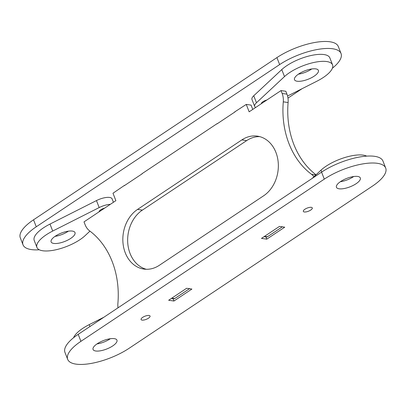 <?xml version="1.0" encoding="UTF-8"?>
<svg xmlns="http://www.w3.org/2000/svg" width="406" height="406" viewBox="0 0 406 406"><rect width="100%" height="100%" fill="white"/><g stroke="black" fill="none" stroke-linecap="round" stroke-linejoin="round"><path stroke-width="0.61" d="M316.051 174.783A80.114 63.646 98.2 0 1 293.822 144.379A80.114 63.646 98.2 0 1 288.103 102.525L283.286 101.83A16.022 12.728 -81.8 0 0 282.145 93.456L286.956 94.156A16.022 12.728 98.2 0 1 288.103 102.525M313.975 176.722A16.022 12.728 -81.8 0 0 311.549 174.321A80.114 63.646 98.2 0 1 289.006 143.683A80.114 63.646 98.2 0 1 283.286 101.83M146.277 269.279A32.049 25.456 98.2 0 1 130.077 253.506A32.049 25.456 98.2 0 1 142.364 210.12L246.665 140.608A32.049 25.456 98.2 0 1 259.723 136.624M125.261 252.811A32.049 25.456 98.2 0 1 137.548 209.425L241.849 139.908A32.049 25.456 98.2 0 1 257.333 136.132A32.049 25.456 98.2 0 1 278.14 161.654A32.049 25.456 98.2 0 1 263.636 195.788L159.335 265.301A32.049 25.456 98.2 0 1 143.851 269.077A32.049 25.456 98.2 0 1 125.261 252.811M141.897 173.773L217.23 123.566M118.019 307.814A16.022 12.728 -81.8 0 1 117.897 303.383A80.114 63.646 -81.8 0 0 89.635 230.892A16.022 12.728 -81.8 0 1 85.128 224.762L84.001 221.879L115.872 200.64L112.985 193.236L124.515 185.354M234.612 111.98L246.259 104.413L251.075 105.108L252.755 109.412M246.259 104.413L249.147 111.817L281.018 90.574L282.145 93.456M281.018 90.574L285.834 91.274L286.956 94.156M264.494 236.378L267.376 236.794L282.444 226.756M267.376 236.794A1.604 1.274 98.2 0 1 266.605 236.987L264.118 236.627M171.779 298.171L174.666 298.588L189.729 288.544M174.666 298.588A1.604 1.274 98.2 0 1 173.89 298.775L171.408 298.415M332.407 68.198A40.057 14.129 158.7 0 0 341.04 53.521L338.315 46.538A40.057 14.129 158.7 0 0 314.63 42.513A40.057 14.129 158.7 0 0 276.917 57.601L33.541 219.803A40.057 14.129 158.7 0 0 20.3 237.84L23.025 244.823A40.057 14.129 158.7 0 0 31.374 249.583A40.057 14.129 158.7 0 0 39.316 249.781M341.04 53.521A40.057 14.129 158.7 0 0 317.355 49.496A40.057 14.129 158.7 0 0 279.638 64.584L36.266 226.787A40.057 14.129 158.7 0 0 23.025 244.823M287.981 98.095L302.094 88.691M217.058 123.876L235.018 111.904M124.226 185.745L142.191 173.773M55.028 236.368A12.819 4.522 158.7 0 0 68.386 231.161A12.819 4.522 -21.3 0 1 55.028 236.368M298.4 74.166A12.819 4.522 158.7 0 0 311.757 68.959A12.819 4.522 -21.3 0 1 298.4 74.166M311.295 207.334A4.806 1.695 158.7 0 0 305.992 208.613A4.806 1.695 158.7 0 0 303.338 211.399A4.806 1.695 158.7 0 0 304.338 211.973A4.806 1.695 158.7 0 0 309.641 210.694A4.806 1.695 158.7 0 0 312.295 207.908A4.806 1.695 158.7 0 0 311.295 207.334M149.043 315.467A4.806 1.695 158.7 0 0 143.744 316.746A4.806 1.695 158.7 0 0 141.09 319.532A4.806 1.695 158.7 0 0 142.09 320.106A4.806 1.695 158.7 0 0 147.388 318.827A4.806 1.695 158.7 0 0 150.047 316.041A4.806 1.695 158.7 0 0 149.043 315.467M114.279 338.64A12.819 4.522 158.7 0 0 100.145 342.05A12.819 4.522 158.7 0 0 93.06 349.475A12.819 4.522 158.7 0 0 95.735 350.997A12.819 4.522 158.7 0 0 109.864 347.592A12.819 4.522 158.7 0 0 116.948 340.162A12.819 4.522 158.7 0 0 114.279 338.64M357.65 176.443A12.819 4.522 158.7 0 0 343.517 179.848A12.819 4.522 158.7 0 0 336.437 187.278A12.819 4.522 158.7 0 0 339.106 188.8A12.819 4.522 158.7 0 0 353.24 185.39A12.819 4.522 158.7 0 0 360.32 177.965A12.819 4.522 158.7 0 0 357.65 176.443M385.7 168.069L382.975 161.086A40.057 14.129 158.7 0 0 359.29 157.061A40.057 14.129 158.7 0 0 321.577 172.149L78.201 334.351A40.057 14.129 158.7 0 0 64.96 352.388L67.685 359.371A40.057 14.129 158.7 0 0 76.034 364.131A40.057 14.129 158.7 0 0 129.083 348.307L372.459 186.105A40.057 14.129 158.7 0 0 385.7 168.069A40.057 14.129 158.7 0 0 362.015 164.044A40.057 14.129 158.7 0 0 324.298 179.132L80.926 341.334A40.057 14.129 158.7 0 0 67.685 359.371M96.968 343.933A12.819 4.522 158.7 0 0 110.32 338.726A12.819 4.522 158.7 0 1 96.968 343.933M340.34 181.731A12.819 4.522 158.7 0 0 353.697 176.524A12.819 4.522 158.7 0 1 340.34 181.731M279.44 226.416L284.738 227.182L266.772 239.154L261.474 238.388L279.44 226.416M186.608 288.285L191.906 289.052L173.946 301.024L168.647 300.257L186.608 288.285M173.946 301.024L173.017 298.649M266.772 239.154L265.889 236.881M315.711 68.878A12.819 4.522 -21.3 0 1 318.385 70.4A12.819 4.522 -21.3 0 1 311.3 77.825A12.819 4.522 -21.3 0 1 297.172 81.236A12.819 4.522 -21.3 0 1 294.497 79.713A12.819 4.522 -21.3 0 1 301.582 72.288A12.819 4.522 -21.3 0 1 315.711 68.878M255.689 107.453A12.018 4.238 -21.3 0 1 254.684 106.453L251.959 99.47A12.018 4.238 -21.3 0 1 253.75 95.76L281.769 69.593A28.039 9.891 -21.3 0 1 309.616 55.845A28.039 9.891 -21.3 0 1 329.845 57.885L332.565 64.869A28.039 9.891 -21.3 0 1 316.802 81.256L287.565 96.029M254.684 106.453A12.018 4.238 -21.3 0 1 256.475 102.743L284.494 76.582A28.039 9.891 -21.3 0 1 312.336 62.834A28.039 9.891 -21.3 0 1 332.565 64.869M261.362 103.677A4.806 1.695 -21.3 0 1 266.884 99.998M366.684 156.122A28.039 9.891 158.7 0 0 344.755 157.548A28.039 9.891 158.7 0 0 320.984 170.175L312.118 178.452M99.115 211.81A4.806 1.695 -21.3 0 1 104.631 208.131M53.795 243.438A12.819 4.522 -21.3 0 1 51.126 241.915A12.819 4.522 -21.3 0 1 58.205 234.485A12.819 4.522 -21.3 0 1 72.339 231.08A12.819 4.522 -21.3 0 1 75.008 232.602A12.819 4.522 -21.3 0 1 67.929 240.027A12.819 4.522 -21.3 0 1 53.795 243.438M89.949 231.126L85.016 235.734A28.039 9.891 -21.3 0 1 57.17 249.482A28.039 9.891 -21.3 0 1 36.941 247.442A28.039 9.891 -21.3 0 1 52.709 231.055L99.191 207.567A12.018 4.238 -21.3 0 1 110.305 204.35M36.941 247.442L34.221 240.459A28.039 9.891 -21.3 0 1 49.989 224.071L96.466 200.579A12.018 4.238 -21.3 0 1 109.6 197.448A12.018 4.238 -21.3 0 1 112.102 198.874L113.426 202.269M103.906 317.218L89.198 324.648A28.039 9.891 158.7 0 0 73.593 337.711M137.548 209.425L142.364 210.12M241.849 139.908L246.665 140.608M311.549 174.321L315.873 174.945M33.541 219.803L36.266 226.787M276.917 57.601L279.638 64.584M78.201 334.351L80.926 341.334M321.577 172.149L324.298 179.132M284.494 76.582L281.769 69.593M256.475 102.743L253.75 95.76M320.984 170.175L321.719 172.053M99.191 207.567L96.466 200.579M52.709 231.055L49.989 224.071M89.198 324.648L89.934 326.531"/></g></svg>
